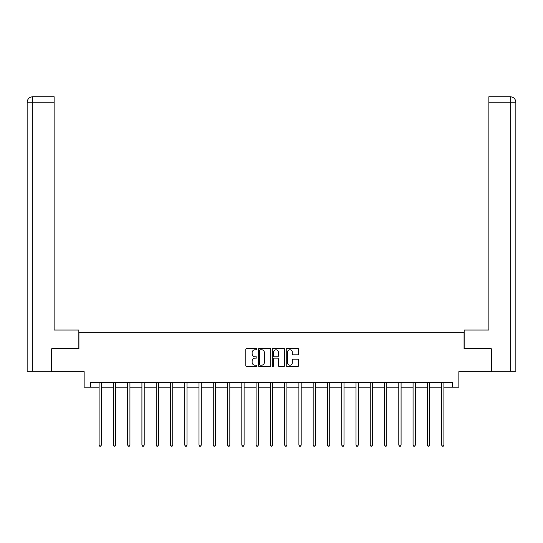 <?xml version="1.0" encoding="UTF-8"?>
<svg xmlns="http://www.w3.org/2000/svg" width="543" height="543" viewBox="0 0 543 543"><rect width="100%" height="100%" fill="white"/><g stroke="black" fill="none" stroke-linecap="round" stroke-linejoin="round"><path stroke-width="0.81" d="M256.866 349.135A0.631 0.631 0 0 0 256.235 348.504L246.692 348.504A0.896 0.896 0 0 0 245.796 349.4L245.796 365.568A0.896 0.896 0 0 0 246.692 366.464L256.235 366.464A0.631 0.631 0 0 0 256.866 365.833A0.631 0.631 0 0 0 256.235 365.208L255 365.208A2.871 2.871 0 0 1 252.128 362.33L252.128 360.986A2.871 2.871 0 0 1 255 358.115L256.235 358.115A0.631 0.631 0 0 0 256.866 357.484A0.631 0.631 0 0 0 256.235 356.853L255 356.853A2.871 2.871 0 0 1 252.128 353.982L252.128 352.638A2.871 2.871 0 0 1 255 349.76L256.235 349.76A0.631 0.631 0 0 0 256.866 349.135M297.74 354.837A0.896 0.896 0 0 0 298.643 353.934L298.643 349.4A0.896 0.896 0 0 0 297.74 348.504L287.145 348.504A0.896 0.896 0 0 0 286.249 349.4L286.249 365.568A0.896 0.896 0 0 0 287.145 366.464L297.74 366.464A0.896 0.896 0 0 0 298.643 365.568L298.643 360.09A0.896 0.896 0 0 0 297.74 359.188L293.206 359.188A0.896 0.896 0 0 0 292.31 360.09L292.31 362.805A2.403 2.403 0 0 1 289.908 365.208A2.403 2.403 0 0 1 287.505 362.805L287.505 352.163A2.403 2.403 0 0 1 289.908 349.76A2.403 2.403 0 0 1 292.31 352.163L292.31 353.934A0.896 0.896 0 0 0 293.206 354.837L297.74 354.837M90.545 387.213L90.545 382.645L452.455 382.645L452.455 387.213L458.855 387.213L458.855 371.663L491.334 371.663L491.334 348.796L464.068 348.796L464.068 332.33L78.932 332.33L78.932 348.796L51.666 348.796L51.666 371.663L84.145 371.663L84.145 387.213L99.104 387.213M270.713 349.4A0.896 0.896 0 0 0 269.817 348.504L259.221 348.504A0.896 0.896 0 0 0 258.325 349.4L258.325 365.568A0.896 0.896 0 0 0 259.221 366.464L269.817 366.464A0.896 0.896 0 0 0 270.713 365.568L270.713 349.4M273.183 348.504L283.779 348.504A0.896 0.896 0 0 1 284.675 349.4L284.675 365.568A0.896 0.896 0 0 1 283.779 366.464L279.245 366.464A0.896 0.896 0 0 1 278.349 365.568L278.349 359.011A0.896 0.896 0 0 0 277.446 358.115L274.439 358.115A0.896 0.896 0 0 0 273.543 359.011L273.543 365.833A0.631 0.631 0 0 1 272.912 366.464A0.631 0.631 0 0 1 272.287 365.833L272.287 349.4A0.896 0.896 0 0 1 273.183 348.504M101.385 387.213L113.372 387.213M115.659 387.213L127.646 387.213M129.933 387.213L141.913 387.213M144.2 387.213L156.187 387.213M158.475 387.213L170.454 387.213M172.742 387.213L184.729 387.213M187.016 387.213L199.003 387.213M201.29 387.213L213.27 387.213M215.557 387.213L227.544 387.213M229.832 387.213L241.811 387.213M244.099 387.213L256.086 387.213M258.373 387.213L270.36 387.213M272.64 387.213L284.627 387.213M286.914 387.213L298.901 387.213M301.189 387.213L313.168 387.213M315.456 387.213L327.443 387.213M329.73 387.213L341.71 387.213M343.997 387.213L355.984 387.213M358.271 387.213L370.258 387.213M372.546 387.213L384.525 387.213M386.813 387.213L398.8 387.213M401.087 387.213L413.067 387.213M415.354 387.213L427.341 387.213M429.628 387.213L441.615 387.213M443.896 387.213L452.455 387.213M260.206 349.76A0.631 0.631 0 0 0 259.581 350.391L259.581 364.577A0.631 0.631 0 0 0 260.206 365.208L261.509 365.208A2.871 2.871 0 0 0 264.387 362.33L264.387 352.638A2.871 2.871 0 0 0 261.509 349.76L260.206 349.76M278.349 352.21A2.403 2.403 0 0 0 275.946 349.807A2.403 2.403 0 0 0 273.543 352.21L273.543 355.957A0.896 0.896 0 0 0 274.439 356.853L277.446 356.853A0.896 0.896 0 0 0 278.349 355.957L278.349 352.21M101.507 382.645L101.453 382.774A0.916 0.916 0 0 0 101.385 383.12L101.385 445.05L99.104 445.05L99.104 383.12A0.916 0.916 0 0 0 99.036 382.774L98.982 382.645M101.385 445.05L100.699 446.244L99.79 446.244L99.104 445.05M78.837 348.796L78.837 330.042L54.137 330.042L54.137 102.247L32.777 102.247L32.777 371.208L51.395 371.208L51.666 348.796M32.777 371.208L27.15 371.208L27.15 102.247C27.476 98.914 29.308 97.082 32.634 96.756L54.137 96.756L54.137 102.247M34.012 96.756L54.137 96.756M27.15 102.247L32.777 102.247L32.648 96.756C29.302 97.088 27.469 98.921 27.15 102.247L27.15 316.318M464.163 348.796L464.163 330.042L488.863 330.042L488.863 96.756L510.352 96.756L488.863 96.756M515.85 316.318L515.85 102.247L515.85 371.208L491.605 371.208L491.334 348.796M510.223 96.756L508.988 96.756L510.223 96.756L510.223 102.247L488.863 102.247M510.223 371.208L510.223 102.247L515.85 102.247C515.524 98.914 513.692 97.082 510.366 96.756M115.781 382.645L115.727 382.774A0.916 0.916 0 0 0 115.659 383.12L115.659 445.05L113.372 445.05L113.372 383.12A0.916 0.916 0 0 0 113.304 382.774L113.249 382.645M115.659 445.05L114.973 446.244L114.057 446.244L113.372 445.05M130.048 382.645L129.994 382.774A0.916 0.916 0 0 0 129.933 383.12L129.933 445.05L127.646 445.05L127.646 383.12A0.916 0.916 0 0 0 127.578 382.774L127.524 382.645M129.933 445.05L129.248 446.244L128.331 446.244L127.646 445.05M144.323 382.645L144.268 382.774A0.916 0.916 0 0 0 144.2 383.12L144.2 445.05L141.913 445.05L141.913 383.12A0.916 0.916 0 0 0 141.852 382.774L141.798 382.645M144.2 445.05L143.515 446.244L142.599 446.244L141.913 445.05M158.597 382.645L158.542 382.774A0.916 0.916 0 0 0 158.475 383.12L158.475 445.05L156.187 445.05L156.187 383.12A0.916 0.916 0 0 0 156.119 382.774L156.065 382.645M158.475 445.05L157.789 446.244L156.873 446.244L156.187 445.05M172.864 382.645L172.81 382.774A0.916 0.916 0 0 0 172.742 383.12L172.742 445.05L170.454 445.05L170.454 383.12A0.916 0.916 0 0 0 170.393 382.774L170.339 382.645M172.742 445.05L172.056 446.244L171.147 446.244L170.454 445.05M187.138 382.645L187.084 382.774A0.916 0.916 0 0 0 187.016 383.12L187.016 445.05L184.729 445.05L184.729 383.12A0.916 0.916 0 0 0 184.661 382.774L184.606 382.645M187.016 445.05L186.33 446.244L185.414 446.244L184.729 445.05M201.405 382.645L201.351 382.774A0.916 0.916 0 0 0 201.29 383.12L201.29 445.05L199.003 445.05L199.003 383.12A0.916 0.916 0 0 0 198.935 382.774L198.881 382.645M201.29 445.05L200.598 446.244L199.688 446.244L199.003 445.05M215.68 382.645L215.625 382.774A0.916 0.916 0 0 0 215.557 383.12L215.557 445.05L213.27 445.05L213.27 383.12A0.916 0.916 0 0 0 213.202 382.774L213.148 382.645M215.557 445.05L214.872 446.244L213.956 446.244L213.27 445.05M229.947 382.645L229.893 382.774A0.916 0.916 0 0 0 229.832 383.12L229.832 445.05L227.544 445.05L227.544 383.12A0.916 0.916 0 0 0 227.476 382.774L227.422 382.645M229.832 445.05L229.146 446.244L228.23 446.244L227.544 445.05M244.221 382.645L244.167 382.774A0.916 0.916 0 0 0 244.099 383.12L244.099 445.05L241.811 445.05L241.811 383.12A0.916 0.916 0 0 0 241.75 382.774L241.696 382.645M244.099 445.05L243.413 446.244L242.497 446.244L241.811 445.05M258.495 382.645L258.441 382.774A0.916 0.916 0 0 0 258.373 383.12L258.373 445.05L256.086 445.05L256.086 383.12A0.916 0.916 0 0 0 256.018 382.774L255.963 382.645M258.373 445.05L257.687 446.244L256.771 446.244L256.086 445.05M272.762 382.645L272.708 382.774A0.916 0.916 0 0 0 272.64 383.12L272.64 445.05L270.36 445.05L270.36 383.12A0.916 0.916 0 0 0 270.292 382.774L270.238 382.645M272.64 445.05L271.955 446.244L271.045 446.244L270.36 445.05M287.037 382.645L286.982 382.774A0.916 0.916 0 0 0 286.914 383.12L286.914 445.05L284.627 445.05L284.627 383.12A0.916 0.916 0 0 0 284.559 382.774L284.505 382.645M286.914 445.05L286.229 446.244L285.313 446.244L284.627 445.05M301.304 382.645L301.25 382.774A0.916 0.916 0 0 0 301.189 383.12L301.189 445.05L298.901 445.05L298.901 383.12A0.916 0.916 0 0 0 298.833 382.774L298.779 382.645M301.189 445.05L300.503 446.244L299.587 446.244L298.901 445.05M315.578 382.645L315.524 382.774A0.916 0.916 0 0 0 315.456 383.12L315.456 445.05L313.168 445.05L313.168 383.12A0.916 0.916 0 0 0 313.107 382.774L313.053 382.645M315.456 445.05L314.77 446.244L313.854 446.244L313.168 445.05M329.852 382.645L329.798 382.774A0.916 0.916 0 0 0 329.73 383.12L329.73 445.05L327.443 445.05L327.443 383.12A0.916 0.916 0 0 0 327.375 382.774L327.32 382.645M329.73 445.05L329.044 446.244L328.128 446.244L327.443 445.05M344.119 382.645L344.065 382.774A0.916 0.916 0 0 0 343.997 383.12L343.997 445.05L341.71 445.05L341.71 383.12A0.916 0.916 0 0 0 341.649 382.774L341.595 382.645M343.997 445.05L343.312 446.244L342.402 446.244L341.71 445.05M358.394 382.645L358.339 382.774A0.916 0.916 0 0 0 358.271 383.12L358.271 445.05L355.984 445.05L355.984 383.12A0.916 0.916 0 0 0 355.916 382.774L355.862 382.645M358.271 445.05L357.586 446.244L356.67 446.244L355.984 445.05M372.661 382.645L372.607 382.774A0.916 0.916 0 0 0 372.546 383.12L372.546 445.05L370.258 445.05L370.258 383.12A0.916 0.916 0 0 0 370.19 382.774L370.136 382.645M372.546 445.05L371.853 446.244L370.944 446.244L370.258 445.05M386.935 382.645L386.881 382.774A0.916 0.916 0 0 0 386.813 383.12L386.813 445.05L384.525 445.05L384.525 383.12A0.916 0.916 0 0 0 384.458 382.774L384.403 382.645M386.813 445.05L386.127 446.244L385.211 446.244L384.525 445.05M401.202 382.645L401.148 382.774A0.916 0.916 0 0 0 401.087 383.12L401.087 445.05L398.8 445.05L398.8 383.12A0.916 0.916 0 0 0 398.732 382.774L398.677 382.645M401.087 445.05L400.401 446.244L399.485 446.244L398.8 445.05M415.476 382.645L415.422 382.774A0.916 0.916 0 0 0 415.354 383.12L415.354 445.05L413.067 445.05L413.067 383.12A0.916 0.916 0 0 0 413.006 382.774L412.951 382.645M415.354 445.05L414.669 446.244L413.752 446.244L413.067 445.05M429.751 382.645L429.696 382.774A0.916 0.916 0 0 0 429.628 383.12L429.628 445.05L427.341 445.05L427.341 383.12A0.916 0.916 0 0 0 427.273 382.774L427.219 382.645M429.628 445.05L428.943 446.244L428.027 446.244L427.341 445.05M444.018 382.645L443.964 382.774A0.916 0.916 0 0 0 443.896 383.12L443.896 445.05L441.615 445.05L441.615 383.12A0.916 0.916 0 0 0 441.547 382.774L441.493 382.645M443.896 445.05L443.21 446.244L442.301 446.244L441.615 445.05"/></g></svg>
